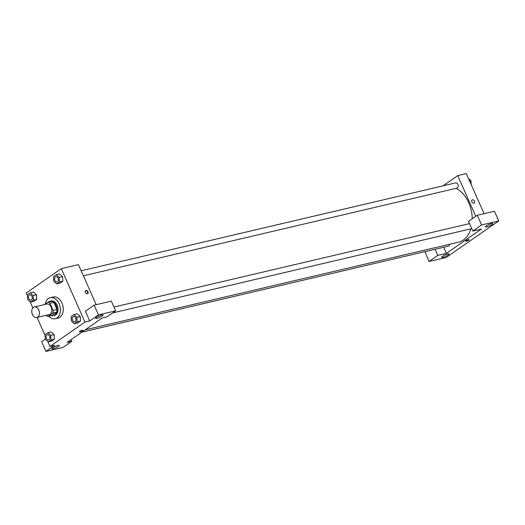 <?xml version="1.0" encoding="UTF-8"?>
<svg xmlns="http://www.w3.org/2000/svg" width="525" height="525" viewBox="0 0 525 525"><rect width="100%" height="100%" fill="white"/><g stroke="black" fill="none" stroke-linecap="round" stroke-linejoin="round"><path stroke-width="0.79" d="M38.771 310.026A5.414 3.741 76.8 0 1 36.822 317.507A5.414 3.741 76.8 0 1 31.946 313.097A5.414 3.741 76.8 0 1 34.348 306.967A5.414 3.741 76.8 0 1 38.771 310.026M34.348 306.967L46.738 304.06A5.414 3.741 76.8 0 1 51.161 307.118A5.414 3.741 76.8 0 1 49.212 314.6L36.822 317.507M56.949 309.514A7.271 5.02 76.8 0 1 56.549 312.277L51.877 315.525L48.064 316.424L52.736 313.176A7.271 5.02 76.8 0 0 53.137 310.406L56.949 309.514L53.793 302.38A7.271 5.02 76.8 0 0 51.699 301.35L47.893 302.243L44.527 304.579M45.964 315.368L45.977 315.387A7.271 5.02 76.8 0 0 48.064 316.424M53.137 310.406L49.98 303.279A7.271 5.02 76.8 0 0 47.893 302.243M56.549 312.277L52.736 313.176M53.793 302.38L49.98 303.279M51.529 315.61A7.442 5.138 -103.2 0 0 53.491 315.683A7.442 5.138 -103.2 0 0 54.751 315.118A7.442 5.138 -103.2 0 0 56.523 306.311A7.442 5.138 -103.2 0 0 50.092 301.192A7.442 5.138 -103.2 0 0 48.366 302.131M50.092 301.192L51.043 300.969A7.442 5.138 76.8 0 1 57.12 305.169A7.442 5.138 76.8 0 1 55.703 314.895A7.442 5.138 76.8 0 1 54.442 315.459L53.491 315.683M45.262 304.073A10.828 7.475 76.8 0 1 50.269 297.675A10.828 7.475 76.8 0 1 59.108 303.785A10.828 7.475 76.8 0 1 55.217 318.754A10.828 7.475 76.8 0 1 48.727 316.267M50.269 297.675L53.13 297.006A10.828 7.475 76.8 0 1 61.97 303.115A10.828 7.475 76.8 0 1 58.072 318.084L55.217 318.754M74.379 323.767L77.72 322.987L80.476 321.07L80.24 316.47L76.899 317.251L73.907 314.567L71.151 316.483L71.387 321.083L74.379 323.767L77.136 321.851L76.899 317.251M56.726 283.933L60.067 283.152L62.823 281.229L62.587 276.629L59.246 277.41L56.254 274.726L53.497 276.642L53.734 281.249L56.726 283.933L59.483 282.017L59.246 277.41M51.03 340.003L54.37 339.222L51.608 341.138L54.37 339.222L54.134 334.622L51.142 331.938L54.134 334.615L50.794 335.403L47.801 332.719L45.045 334.635L45.281 339.235L48.274 341.926L51.03 340.003L50.794 335.403M47.703 341.408L49.934 346.441L84.952 322.088L61.274 268.649L26.25 293.002L27.438 295.68M30.05 301.573L32.858 307.906M37.085 317.448L45.091 335.514M30.621 302.085L33.954 301.304L36.717 299.388L36.481 294.787L33.141 295.568L30.148 292.884L27.392 294.801L27.628 299.401L30.621 302.085L33.377 300.169L33.141 295.568M45.275 339.163L41.633 341.69L45.944 351.409L54.698 345.319L49.934 346.441M57.947 345.476A4.062 0.774 156.1 0 0 53.839 347.117A4.062 0.774 156.1 0 0 51.85 348.777A4.062 0.774 156.1 0 0 55.873 347.845A4.062 0.774 156.1 0 0 59.272 345.489A4.062 0.774 156.1 0 0 57.947 345.476M71.105 339.616L71.853 341.296L63.098 347.386L45.944 351.409M84.952 322.088L89.716 320.965L85.411 311.253L94.165 305.163L111.32 301.14L115.625 310.853L106.87 316.942L102.106 318.058L67.088 342.412L71.853 341.296M96.18 304.69L78.428 264.62L61.274 268.649M87.432 293.849A1.864 1.299 -124.8 0 1 85.496 292.707A1.864 1.299 -124.8 0 1 85.627 290.653A1.864 1.299 -124.8 0 1 87.76 291.441A1.864 1.299 -124.8 0 1 87.754 293.705A1.864 1.299 -124.8 0 1 87.432 293.849M87.537 293.816A1.864 1.299 55.2 0 0 87.36 291.716A1.864 1.299 55.2 0 0 85.45 290.817M101.725 315.033A4.062 0.774 156.1 0 0 97.617 316.673A4.062 0.774 156.1 0 0 95.622 318.34A4.062 0.774 156.1 0 0 99.652 317.402A4.062 0.774 156.1 0 0 103.051 315.053A4.062 0.774 156.1 0 0 101.725 315.033M89.716 320.965L98.47 314.882L115.625 310.853M94.165 305.163L98.47 314.882M79.321 331.826A1.864 0.354 156.1 0 0 80.509 331.662A1.864 0.354 156.1 0 0 82.333 330.77A1.864 0.354 -23.9 0 1 80.509 331.662A1.864 0.354 -23.9 0 1 79.321 331.833A1.864 0.354 -23.9 0 1 80.876 330.75A1.864 0.354 -23.9 0 1 82.727 330.323A1.864 0.354 -23.9 0 1 82.333 330.77A1.864 0.354 156.1 0 0 82.727 330.323M456.074 188.337A28.422 19.622 76.8 0 1 468.779 202.88A28.422 19.622 76.8 0 1 472.244 218.761M470.879 228.841A28.422 19.622 76.8 0 1 458.561 242.169L85.26 329.772M83.377 275.802L456.914 188.14A2.704 1.87 -103.2 0 0 457.885 184.4A2.704 1.87 -103.2 0 0 455.674 182.871L81.145 270.762M449.748 244.237A2.704 1.87 76.8 0 1 448.455 246.133L81.808 332.174M481.418 229.044L446.394 253.398L437.817 255.412L429.063 261.496L446.217 257.473L498.75 220.94L481.596 224.969L472.841 231.059L481.418 229.044M475.775 216.307L457.734 175.606L443.015 185.843M443.671 247.255L446.394 253.398M468.576 239.623A1.864 0.354 -23.9 0 1 469.179 239.63A1.864 0.354 -23.9 0 1 467.624 240.706A1.864 0.354 -23.9 0 1 465.78 241.132A1.864 0.354 -23.9 0 1 466.692 240.371A1.864 0.354 -23.9 0 1 468.576 239.623M447.74 253.995A4.062 0.774 -23.9 0 1 449.065 254.015A4.062 0.774 -23.9 0 1 445.666 256.364A4.062 0.774 -23.9 0 1 441.643 257.303A4.062 0.774 -23.9 0 1 443.638 255.636A4.062 0.774 -23.9 0 1 447.74 253.995M491.518 223.558A4.062 0.774 -23.9 0 1 492.844 223.571A4.062 0.774 -23.9 0 1 489.444 225.927A4.062 0.774 -23.9 0 1 485.422 226.859A4.062 0.774 -23.9 0 1 487.41 225.199A4.062 0.774 -23.9 0 1 491.518 223.558M465.78 241.132A1.864 0.354 156.1 0 0 467.624 240.706A1.864 0.354 156.1 0 0 469.179 239.63M472.841 231.059L468.536 221.34L477.291 215.25L494.445 211.227L498.75 220.94M477.291 215.25L481.596 224.969M424.948 251.646L429.063 261.496M435.094 249.263L437.817 255.412M484.07 213.662L466.312 173.591L457.734 175.606M473.891 203.155A1.864 1.299 -124.8 0 1 471.949 202.013A1.864 1.299 -124.8 0 1 472.087 199.959A1.864 1.299 -124.8 0 1 474.219 200.747A1.864 1.299 -124.8 0 1 474.213 203.011A1.864 1.299 -124.8 0 1 473.891 203.155M474.213 203.011A1.864 1.299 55.2 0 0 474.213 200.747A1.864 1.299 55.2 0 0 472.087 199.959M471.155 184.511L470.964 180.79L468.543 178.618M470.964 180.79L469.639 181.099M471.05 182.431A2.704 1.87 76.8 0 1 471.076 183.048M55.873 276.695L55.867 276.695A2.704 1.87 76.8 0 1 58.078 278.224A2.704 1.87 76.8 0 1 57.113 281.964A2.704 1.87 76.8 0 1 57.107 281.964A2.704 1.87 76.8 0 1 54.666 279.759A2.704 1.87 76.8 0 1 55.867 276.695A2.704 1.87 76.8 0 1 55.873 276.695A2.704 1.87 76.8 0 1 58.085 278.224A2.704 1.87 76.8 0 1 57.1 281.964L57.113 281.964M60.067 283.152L62.823 281.229L59.483 282.017M62.823 281.229L62.587 276.629L59.594 273.945L56.254 274.726M31.979 296.376A2.704 1.87 76.8 0 1 31.001 300.116A2.704 1.87 76.8 0 1 31.001 300.123A2.704 1.87 76.8 0 1 28.56 297.911A2.704 1.87 76.8 0 1 29.761 294.853A2.704 1.87 76.8 0 1 29.767 294.847A2.704 1.87 76.8 0 1 31.979 296.376M33.954 301.304L36.717 299.388L33.377 300.169M36.717 299.388L36.481 294.781L33.482 292.097L30.148 292.884M29.767 294.847L29.761 294.853A2.704 1.87 76.8 0 1 31.973 296.382A2.704 1.87 76.8 0 1 30.995 300.123L31.001 300.116M73.526 316.536L73.52 316.536A2.704 1.87 76.8 0 1 75.731 318.065A2.704 1.87 76.8 0 1 74.767 321.805A2.704 1.87 76.8 0 1 74.76 321.805A2.704 1.87 76.8 0 1 72.319 319.594A2.704 1.87 76.8 0 1 73.52 316.536L73.526 316.536A2.704 1.87 76.8 0 1 75.738 318.058A2.704 1.87 76.8 0 1 74.753 321.805L74.767 321.805M77.72 322.987L80.476 321.07L77.136 321.851M80.476 321.07L80.24 316.47L77.247 313.779L73.907 314.567M49.632 336.217A2.704 1.87 76.8 0 1 48.654 339.957L48.654 339.957A2.704 1.87 76.8 0 1 46.213 337.752A2.704 1.87 76.8 0 1 47.414 334.688A2.704 1.87 76.8 0 1 47.421 334.688A2.704 1.87 76.8 0 1 49.632 336.217M51.608 341.138L48.274 341.926M51.142 331.938L47.801 332.719M47.421 334.688L47.414 334.688A2.704 1.87 76.8 0 1 49.626 336.217A2.704 1.87 76.8 0 1 48.648 339.957L48.648 339.957M469.534 223.598L113.938 307.046M471.765 228.631L112.678 312.907"/></g></svg>
